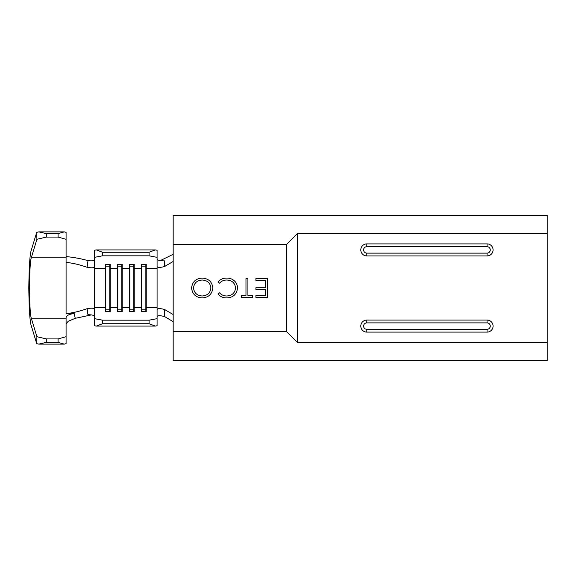 <?xml version="1.0" encoding="UTF-8"?>
<svg xmlns="http://www.w3.org/2000/svg" width="576" height="576" viewBox="0 0 576 576"><rect width="100%" height="100%" fill="white"/><g stroke="black" fill="none" stroke-linecap="round" stroke-linejoin="round"><path stroke-width="0.86" d="M66.082 239.299L58.068 237.082L58.068 233.611L64.31 231.876L66.082 232.366L66.082 313.654L74.218 313.625L75.24 318.312L91.346 314.921M74.218 313.625C69.278 314.071 66.564 315.403 66.082 317.614L66.082 343.634L64.31 344.124L38.779 344.124L36.72 343.642L31.284 325.75C29.938 322.344 29.11 309.766 28.8 288C29.11 266.234 29.938 253.656 31.284 250.25L36.72 232.358L38.779 231.876L46.267 233.611L46.354 237.082L36.9 239.292L31.464 257.184C30.355 259.963 29.678 270.238 29.434 288C29.678 305.762 30.355 316.037 31.464 318.816L36.9 336.708L46.354 338.918L46.267 342.389L38.779 344.124M75.24 318.312L68.206 321.271L66.082 323.842M64.31 231.876L38.779 231.876M58.068 233.611L46.267 233.611M58.068 237.082L46.354 237.082M64.31 344.124L58.068 342.389L58.068 338.918L46.354 338.918M58.068 338.918L66.082 336.701M58.068 342.389L46.267 342.389M36.72 343.642L36.9 336.708M36.9 239.292L36.72 232.358M66.082 256.572C73.534 257.292 80.834 258.638 87.998 260.626C92.045 261.058 94.226 260.806 94.543 259.862M94.543 257.335L94.543 250.25L96.314 249.919L102.564 252.274L102.564 255.816L94.543 257.335L94.543 266.854C94.104 267.926 91.62 268.078 87.091 267.322C80.208 264.816 73.202 263.153 66.082 262.346M87.091 267.322L87.998 260.626M94.543 316.138C94.241 315.331 92.03 314.834 87.912 314.64L87.091 308.678C91.613 307.915 94.097 308.074 94.543 309.146L94.543 318.665L102.564 320.184L149.069 320.184L157.082 318.665L157.082 325.75L155.311 326.081L149.069 323.726L149.069 320.184M66.082 313.654C73.202 312.847 80.208 311.184 87.091 308.678M102.564 320.184L102.564 323.726L96.314 326.081L94.543 325.75L94.543 318.665M173.174 321.674L164.65 316.606C160.114 315.396 157.594 315.41 157.082 316.627M173.174 314.546L164.527 309.463L164.65 316.606M157.082 259.373C157.493 260.251 160.006 260.755 164.621 260.885L164.527 266.537L173.174 261.454M164.527 266.537C160.056 267.689 157.572 267.667 157.082 266.465L157.082 309.535C157.565 308.333 160.049 308.311 164.527 309.463M173.174 254.326L160.308 260.59M157.082 309.535L157.082 318.665M96.314 326.081L155.311 326.081M157.082 268.322L146.246 268.322L145.858 266.155L145.858 309.845L146.246 307.678L146.246 311.666L141.458 311.666L141.458 264.334L146.246 264.334L146.246 307.678L157.082 307.678M145.858 264.334L145.858 266.155L141.847 266.155L141.458 268.322L134.222 268.322L133.834 266.155L133.834 309.845L134.222 307.678L134.222 311.666L129.434 311.666L129.434 264.334L134.222 264.334L134.222 307.678L141.458 307.678L141.847 311.666M133.834 264.334L133.834 266.155L129.823 266.155L129.434 268.322L122.191 268.322L121.802 266.155L121.802 309.845L122.191 307.678L122.191 311.666L117.41 311.666L117.41 264.334L122.191 264.334L122.191 307.678L129.434 307.678L129.823 311.666M121.802 264.334L121.802 266.155L117.799 266.155L117.41 268.322L110.167 268.322L109.778 266.155L109.778 309.845L110.167 307.678L110.167 311.666L105.379 311.666L105.379 264.334L110.167 264.334L110.167 307.678L117.41 307.678L117.799 311.666M102.564 323.726L149.069 323.726M102.564 255.816L149.069 255.816L149.069 252.274L155.311 249.919L157.082 250.25L157.082 266.465M157.082 257.335L149.069 255.816M102.564 252.274L149.069 252.274M96.314 249.919L155.311 249.919M141.847 264.334L141.847 309.845L145.858 309.845L145.858 311.666M129.823 264.334L129.823 309.845L133.834 309.845L133.834 311.666M117.799 264.334L117.799 309.845L121.802 309.845L121.802 311.666M109.778 264.334L109.778 266.155L105.768 266.155L105.768 311.666M94.543 309.146L94.543 307.678L105.379 307.678L105.768 309.845L109.778 309.845L109.778 311.666M94.543 307.678L94.543 268.322L105.379 268.322L105.768 264.334M173.174 331.697L173.174 244.303L286.625 244.303L286.625 331.697L297.446 342.518L547.2 342.518L547.2 360.562L173.174 360.562L173.174 331.697L286.625 331.697M286.625 244.303L297.446 233.482L547.2 233.482L547.2 342.518M297.446 233.482L297.446 342.518M487.066 332.1A6.012 6.012 0 0 0 493.078 326.081A6.012 6.012 0 0 0 487.066 320.069L366.804 320.069A6.012 6.012 0 0 0 360.792 326.081A6.012 6.012 0 0 0 366.804 332.1L487.066 332.1L487.066 329.292A3.204 3.204 0 0 0 490.277 326.081A3.204 3.204 0 0 0 487.066 322.877L487.066 320.069M487.066 243.9L487.066 246.708L366.804 246.708L366.804 243.9L487.066 243.9A6.012 6.012 0 0 1 493.078 249.919A6.012 6.012 0 0 1 487.066 255.931L487.066 253.123L366.804 253.123L366.804 255.931L487.066 255.931M366.804 243.9A6.012 6.012 0 0 0 360.792 249.919A6.012 6.012 0 0 0 366.804 255.931M173.174 244.303L173.174 215.438L547.2 215.438L547.2 233.482M267.502 278.582L267.502 297.418L255.902 297.418L255.902 295.488L265.565 295.488L265.565 289.692L255.902 289.692L255.902 287.755L265.565 287.755L265.565 280.512L255.902 280.512L255.902 278.582L267.502 278.582M247.91 295.488L252.497 295.488L252.497 297.418L241.387 297.418L241.387 295.488L245.974 295.488L245.974 278.582L247.91 278.582L247.91 295.488M226.692 297.907C223.142 297.95 220.219 296.64 217.93 293.962L219.535 292.831C221.465 294.948 223.877 295.999 226.757 295.97C231.984 295.718 234.922 293.054 235.562 287.978C234.9 282.859 231.919 280.21 226.634 280.03C223.812 280.037 221.443 281.088 219.535 283.169L217.93 282.046C220.219 279.382 223.128 278.064 226.663 278.093C229.918 278.006 232.682 279.108 234.95 281.39C236.664 283.298 237.514 285.538 237.499 288.108C236.707 294.358 233.107 297.619 226.692 297.907M212.832 287.914C212.126 294.12 208.627 297.454 202.334 297.907C195.926 297.576 192.341 294.278 191.578 288.007C192.319 281.801 195.847 278.496 202.169 278.093C208.498 278.46 212.047 281.736 212.832 287.914M202.248 295.97C207.396 295.632 210.283 292.946 210.902 287.928C210.247 282.946 207.36 280.31 202.248 280.03C197.05 280.296 194.141 282.953 193.507 288.014C194.17 293.018 197.086 295.675 202.248 295.97M66.082 257.184L31.464 257.184M66.082 318.816L31.464 318.816M94.543 266.854L94.543 268.322M366.804 332.1L366.804 329.292A3.204 3.204 0 0 1 363.593 326.081A3.204 3.204 0 0 1 366.804 322.877L487.066 322.877M366.804 322.877L366.804 320.069M366.804 329.292L487.066 329.292M487.066 246.708A3.204 3.204 0 0 1 490.277 249.919A3.204 3.204 0 0 1 487.066 253.123M366.804 246.708A3.204 3.204 0 0 0 363.593 249.919A3.204 3.204 0 0 0 366.804 253.123"/></g></svg>
